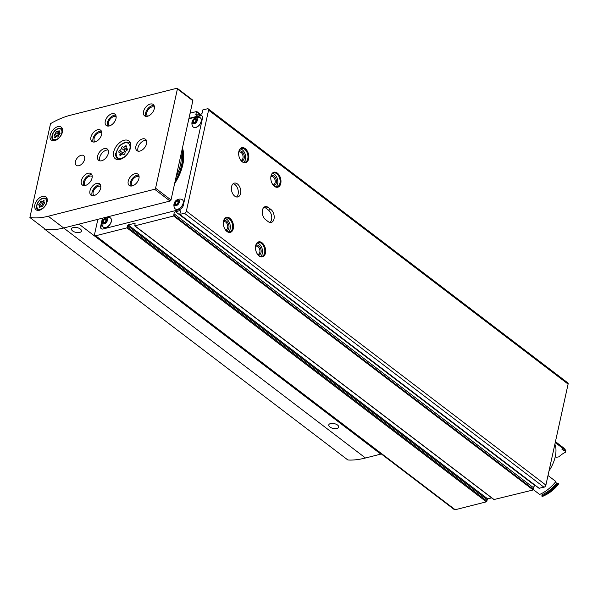 <?xml version="1.0" encoding="UTF-8"?>
<svg xmlns="http://www.w3.org/2000/svg" width="598" height="598" viewBox="0 0 598 598"><rect width="100%" height="100%" fill="white"/><g stroke="black" fill="none" stroke-linecap="round" stroke-linejoin="round"><path stroke-width="0.9" d="M233.302 228.593A7.737 4.881 75.8 0 0 229.744 218.158A7.737 4.881 75.8 0 0 223.458 221.484A7.737 4.881 75.8 0 0 225.67 230.2A7.737 4.881 75.8 0 0 233.302 228.593M265.46 253.096A7.737 4.881 75.8 0 0 261.902 242.661A7.737 4.881 75.8 0 0 255.615 245.987A7.737 4.881 75.8 0 0 257.828 254.703A7.737 4.881 75.8 0 0 265.46 253.096M280.776 183.437A7.737 4.881 75.8 0 0 277.218 173.001A7.737 4.881 75.8 0 0 270.931 176.328A7.737 4.881 75.8 0 0 273.144 185.051A7.737 4.881 75.8 0 0 280.776 183.437M248.619 158.933A7.737 4.881 75.8 0 0 245.06 148.498A7.737 4.881 75.8 0 0 238.774 151.825A7.737 4.881 75.8 0 0 240.987 160.541A7.737 4.881 75.8 0 0 248.619 158.933M539.09 488.222L543.978 487.228A2.033 1.233 -52.7 0 0 545.892 485.098L568.1 384.095A2.033 1.233 -52.7 0 0 567.801 382.862L208.291 108.896A2.033 1.233 -52.7 0 0 207.439 108.776L202.789 109.957L202.423 112.17A1.63 0.987 -52.7 0 1 200.853 114.225L196.802 115.257A1.63 0.987 -52.7 0 1 196.122 115.152A1.63 0.987 -52.7 0 1 196.002 113.799L196.63 111.512L190.104 113.172M97.855 219.339L94.536 234.416A2.033 1.233 -52.7 0 0 94.835 235.649A2.033 1.233 -52.7 0 0 95.687 235.769L126.903 227.86L128.174 224.9L135.088 223.248L134.886 225.835L173.659 216.005L174.018 213.785A1.63 0.987 -52.7 0 1 175.588 211.729L179.639 210.705A1.63 0.987 -52.7 0 1 180.319 210.802A1.63 0.987 -52.7 0 1 180.439 212.155L179.639 214.42L184.468 213.262A2.033 1.233 -52.7 0 0 186.382 211.131L208.582 110.129A2.033 1.233 -52.7 0 0 208.291 108.896M237.413 183.945A7.124 4.5 -104.2 0 1 240.762 191.27A7.124 4.5 -104.2 0 1 237.825 196.944A7.124 4.5 -104.2 0 1 231.71 191.143A7.124 4.5 -104.2 0 1 234.319 183.13A7.124 4.5 -104.2 0 1 237.413 183.945M270.857 209.427A7.124 4.5 -104.2 0 1 274.205 216.753A7.124 4.5 -104.2 0 1 271.268 222.426A7.124 4.5 -104.2 0 1 268.173 221.619L265.602 219.653A7.124 4.5 -104.2 0 1 262.245 212.327A7.124 4.5 -104.2 0 1 265.191 206.654A7.124 4.5 -104.2 0 1 268.278 207.469L270.857 209.427L268.405 210.048A7.124 4.5 -104.2 0 1 271.679 216.386A7.124 4.5 -104.2 0 1 269.967 222.463M94.835 235.649L454.353 509.616A2.033 1.233 -52.7 0 0 455.198 509.735L486.413 501.819L487.691 498.867L491.653 497.865M494.038 499.524L533.169 489.964L533.536 487.751A1.63 0.987 -52.7 0 1 535.105 485.696L535.502 485.598M102.445 218.173L100.666 226.291A4.074 2.474 -52.7 0 0 101.256 228.75A4.074 2.474 -52.7 0 0 102.961 228.997L179.49 209.592A4.074 2.474 -52.7 0 0 183.317 205.331L202.46 118.262A4.074 2.474 -52.7 0 0 201.87 115.795A4.074 2.474 -52.7 0 0 200.166 115.549L188.953 118.397M233.168 183.721A7.124 4.5 -104.2 0 1 234.962 184.565A7.124 4.5 -104.2 0 1 238.236 190.897A7.124 4.5 -104.2 0 1 236.524 196.974M264.039 207.244A7.124 4.5 -104.2 0 1 265.833 208.089L268.405 210.048M202.049 115.96A4.074 2.474 -52.7 0 0 200.554 115.848L188.863 118.808M102.923 218.053L101.047 226.582A4.074 2.474 -52.7 0 0 101.458 228.885M110.428 217.949A5.801 3.521 127.3 0 1 110.495 217.993A5.801 3.521 127.3 0 1 110.765 223.151A5.801 3.521 127.3 0 1 105.891 227.576A5.801 3.521 127.3 0 1 103.461 227.225A5.801 3.521 127.3 0 1 103.402 227.173M182.375 199.71A5.801 3.521 127.3 0 1 182.435 199.754A5.801 3.521 127.3 0 1 182.704 204.912A5.801 3.521 127.3 0 1 177.83 209.337A5.801 3.521 127.3 0 1 175.408 208.986A5.801 3.521 127.3 0 1 175.341 208.934M200.367 117.858A5.801 3.521 127.3 0 1 200.435 117.911A5.801 3.521 127.3 0 1 200.696 123.068A5.801 3.521 127.3 0 1 195.823 127.486A5.801 3.521 127.3 0 1 193.401 127.135A5.801 3.521 127.3 0 1 193.333 127.09M142.137 208.111A41.023 24.914 -52.7 0 0 146.368 207.035M174.609 183.638A41.023 24.914 -52.7 0 0 182.442 148.02M194.335 122.994A2.444 1.48 127.3 0 1 193.139 120.818A2.444 1.48 127.3 0 1 196.114 118.86A2.444 1.48 127.3 0 1 196.652 120.34A2.444 1.48 127.3 0 1 194.739 122.844A2.444 1.48 127.3 0 1 194.335 122.994M195.352 122.47L193.588 122.919L193.087 121.401L194.35 119.436L196.122 118.987L196.622 120.504M194.148 123.831A3.416 2.078 127.3 0 1 192.892 120.011A3.416 2.078 127.3 0 1 197.34 118.882A3.416 2.078 127.3 0 1 194.148 123.831M195.696 127.389A5.801 3.521 127.3 0 1 193.274 127.038A5.801 3.521 127.3 0 1 192.683 126.357A6.107 6.107 0 0 1 199.485 117.425A5.801 3.521 127.3 0 1 200.308 117.813A5.801 3.521 127.3 0 1 200.569 122.971A5.801 3.521 127.3 0 1 195.696 127.389M176.343 204.845A2.444 1.48 127.3 0 1 175.147 202.662A2.444 1.48 127.3 0 1 178.114 200.711A2.444 1.48 127.3 0 1 178.653 202.191A2.444 1.48 127.3 0 1 176.746 204.695A2.444 1.48 127.3 0 1 176.343 204.845M177.359 204.314L175.588 204.763L175.087 203.245L176.358 201.279L178.122 200.831L178.623 202.348M176.156 205.675A3.416 2.078 127.3 0 1 174.893 201.855A3.416 2.078 127.3 0 1 179.348 200.726A3.416 2.078 127.3 0 1 176.156 205.675M177.703 209.233A5.801 3.521 127.3 0 1 175.274 208.889A5.801 3.521 127.3 0 1 174.683 208.201A6.107 6.107 0 0 1 181.493 199.269A5.801 3.521 127.3 0 1 182.308 199.657A5.801 3.521 127.3 0 1 182.577 204.815A5.801 3.521 127.3 0 1 177.703 209.233M104.396 223.084A2.444 1.48 127.3 0 1 103.2 220.901A2.444 1.48 127.3 0 1 106.175 218.95A2.444 1.48 127.3 0 1 106.713 220.43A2.444 1.48 127.3 0 1 104.807 222.934A2.444 1.48 127.3 0 1 104.396 223.084M105.42 222.553L103.648 223.002L103.148 221.484L104.418 219.518L106.182 219.07L106.683 220.587M104.216 223.914A3.416 2.078 127.3 0 1 102.953 220.094A3.416 2.078 127.3 0 1 107.401 218.965A3.416 2.078 127.3 0 1 104.216 223.914M105.756 227.479A5.801 3.521 127.3 0 1 103.334 227.128A5.801 3.521 127.3 0 1 102.744 226.44A6.107 6.107 0 0 1 109.554 217.508A5.801 3.521 127.3 0 1 110.368 217.896A5.801 3.521 127.3 0 1 110.63 223.054A5.801 3.521 127.3 0 1 105.756 227.479M106.646 220.729L104.418 219.518M106.16 220.849L104.889 222.815L103.148 221.484M178.585 202.483L176.358 201.279M178.099 202.61L176.829 204.576L175.087 203.245M196.578 120.639L194.35 119.436M196.092 120.759L194.828 122.725L193.087 121.401M240.717 160.189A4.208 2.654 75.8 0 0 241.345 160.152A4.208 2.654 75.8 0 0 242.967 158.104A4.208 2.654 75.8 0 0 242.183 153.716A4.208 2.654 75.8 0 0 239.275 151.997A4.208 2.654 75.8 0 0 238.707 152.258M241.293 160.862A5.09 3.214 75.8 0 0 244.186 158.358A5.09 3.214 75.8 0 0 242.855 152.497A5.09 3.214 75.8 0 0 238.894 151.399M243.812 162.275A7.124 4.5 75.8 0 0 245.472 159.337A7.124 4.5 75.8 0 0 240.433 148.954M240.859 160.384A7.124 4.5 75.8 0 0 245.023 162.23A7.124 4.5 75.8 0 0 247.774 158.754A7.124 4.5 75.8 0 0 246.436 151.324A7.124 4.5 75.8 0 0 241.517 148.416A7.124 4.5 75.8 0 0 238.737 152.019M272.875 184.7A4.208 2.654 75.8 0 0 273.503 184.655A4.208 2.654 75.8 0 0 275.125 182.607A4.208 2.654 75.8 0 0 274.333 178.219A4.208 2.654 75.8 0 0 271.432 176.5A4.208 2.654 75.8 0 0 270.864 176.761M273.45 185.365A5.09 3.214 75.8 0 0 276.343 182.861A5.09 3.214 75.8 0 0 275.013 177.001A5.09 3.214 75.8 0 0 271.051 175.902M275.97 186.785A7.124 4.5 75.8 0 0 277.629 183.84A7.124 4.5 75.8 0 0 272.591 173.457M273.017 184.894A7.124 4.5 75.8 0 0 277.18 186.733A7.124 4.5 75.8 0 0 279.931 183.257A7.124 4.5 75.8 0 0 278.593 175.834A7.124 4.5 75.8 0 0 273.675 172.919A7.124 4.5 75.8 0 0 270.894 176.522M257.559 254.359A4.208 2.654 75.8 0 0 258.187 254.314A4.208 2.654 75.8 0 0 259.809 252.266A4.208 2.654 75.8 0 0 259.024 247.878A4.208 2.654 75.8 0 0 256.116 246.159A4.208 2.654 75.8 0 0 255.548 246.421M258.134 255.025A5.09 3.214 75.8 0 0 261.027 252.52A5.09 3.214 75.8 0 0 259.696 246.66A5.09 3.214 75.8 0 0 255.735 245.561M260.653 256.437A7.124 4.5 75.8 0 0 262.32 253.5A7.124 4.5 75.8 0 0 257.275 243.117M257.701 254.546A7.124 4.5 75.8 0 0 261.864 256.393A7.124 4.5 75.8 0 0 264.615 252.917A7.124 4.5 75.8 0 0 263.277 245.486A7.124 4.5 75.8 0 0 258.358 242.579A7.124 4.5 75.8 0 0 255.585 246.182M225.401 229.849A4.208 2.654 75.8 0 0 226.029 229.811A4.208 2.654 75.8 0 0 227.651 227.756A4.208 2.654 75.8 0 0 226.866 223.368A4.208 2.654 75.8 0 0 223.958 221.656A4.208 2.654 75.8 0 0 223.39 221.918M225.977 230.522A5.09 3.214 75.8 0 0 228.877 228.017A5.09 3.214 75.8 0 0 227.539 222.157A5.09 3.214 75.8 0 0 223.577 221.051M228.496 231.934A7.124 4.5 75.8 0 0 230.163 228.997A7.124 4.5 75.8 0 0 225.117 218.614M225.543 230.043A7.124 4.5 75.8 0 0 229.707 231.889A7.124 4.5 75.8 0 0 232.458 228.414A7.124 4.5 75.8 0 0 231.12 220.983A7.124 4.5 75.8 0 0 226.201 218.076A7.124 4.5 75.8 0 0 223.428 221.679M119.921 154.351A1.996 1.211 -52.7 0 0 119.802 152.639A1.996 1.211 -52.7 0 0 119.301 152.483A1.144 0.695 -52.7 0 1 119.017 152.385A1.144 0.695 -52.7 0 1 118.912 151.488A1.144 0.695 -52.7 0 1 119.72 150.584A1.996 1.211 -52.7 0 0 121.282 148.155A1.144 0.695 -52.7 0 1 121.85 146.988A1.144 0.695 -52.7 0 1 122.852 146.764A1.144 0.695 -52.7 0 1 122.934 146.839A1.996 1.211 -52.7 0 0 123.076 146.981A1.996 1.211 -52.7 0 0 125.117 146.286A1.144 0.695 -52.7 0 1 126.283 145.89A1.144 0.695 -52.7 0 1 126.35 146.869A1.996 1.211 -52.7 0 0 126.47 148.581A1.996 1.211 -52.7 0 0 126.97 148.745A1.144 0.695 -52.7 0 1 127.254 148.835A1.144 0.695 -52.7 0 1 127.359 149.732A1.144 0.695 -52.7 0 1 126.552 150.644A1.996 1.211 -52.7 0 0 124.989 153.066A1.144 0.695 -52.7 0 1 124.421 154.232A1.144 0.695 -52.7 0 1 123.42 154.463A1.144 0.695 -52.7 0 1 123.338 154.381A1.996 1.211 -52.7 0 0 123.195 154.247A1.996 1.211 -52.7 0 0 121.155 154.934A1.144 0.695 -52.7 0 1 119.989 155.331A1.144 0.695 -52.7 0 1 119.921 154.351L120.946 155.136M54.792 136.852A1.405 0.852 -52.7 0 0 54.71 135.649A1.405 0.852 -52.7 0 0 54.358 135.529A0.807 0.486 -52.7 0 1 54.65 134.191A1.405 0.852 -52.7 0 0 55.756 132.479A0.807 0.486 -52.7 0 1 56.922 131.553A1.405 0.852 -52.7 0 0 57.019 131.65A1.405 0.852 -52.7 0 0 58.462 131.164A0.807 0.486 -52.7 0 1 59.337 131.575A1.405 0.852 -52.7 0 0 59.419 132.778A1.405 0.852 -52.7 0 0 59.77 132.898A0.807 0.486 -52.7 0 1 59.471 134.236A1.405 0.852 -52.7 0 0 58.372 135.948A0.807 0.486 -52.7 0 1 57.206 136.875A1.405 0.852 -52.7 0 0 57.109 136.778A1.405 0.852 -52.7 0 0 55.666 137.263A0.807 0.486 -52.7 0 1 54.792 136.852L55.524 137.405M39.483 206.512A1.405 0.852 -52.7 0 0 39.393 205.301A1.405 0.852 -52.7 0 0 39.042 205.189A0.807 0.486 -52.7 0 1 39.341 203.851A1.405 0.852 -52.7 0 0 40.44 202.139A0.807 0.486 -52.7 0 1 41.606 201.212A1.405 0.852 -52.7 0 0 41.703 201.309A1.405 0.852 -52.7 0 0 43.146 200.823A0.807 0.486 -52.7 0 1 44.02 201.234A1.405 0.852 -52.7 0 0 44.103 202.438A1.405 0.852 -52.7 0 0 44.454 202.558A0.807 0.486 -52.7 0 1 44.162 203.896A1.405 0.852 -52.7 0 0 43.056 205.607A0.807 0.486 -52.7 0 1 41.89 206.534A1.405 0.852 -52.7 0 0 41.793 206.437A1.405 0.852 -52.7 0 0 40.35 206.923A0.807 0.486 -52.7 0 1 39.483 206.512L40.208 207.065M380.799 454.114L365.498 458.001C358.845 459.675 352.97 460.333 347.864 459.982L109.367 278.242A79.392 48.221 127.3 0 1 108.948 278.175L44.633 229.161A79.392 48.221 -52.7 0 0 45.336 229.273A79.392 48.221 -52.7 0 0 63.68 228.002L78.988 224.123L380.799 454.114L381.031 453.74M330.522 423.571A5.09 2.459 -167.6 0 0 328.765 424.931A5.09 2.459 -167.6 0 0 333.206 428.422A5.09 2.459 -167.6 0 0 338.707 427.114A5.09 2.459 -167.6 0 0 336.083 424.206A5.09 2.459 -167.6 0 0 330.522 423.571M73.262 227.532A5.09 2.459 -167.6 0 0 71.506 228.892A5.09 2.459 -167.6 0 0 75.953 232.383A5.09 2.459 -167.6 0 0 81.448 231.075A5.09 2.459 -167.6 0 0 78.824 228.167A5.09 2.459 -167.6 0 0 73.262 227.532M29.9 217.508L45.336 229.273A79.392 48.221 -52.7 0 0 63.68 228.002L170.064 201.033A1.017 0.62 -52.7 0 0 171.021 199.964L192.84 100.703A1.017 0.62 -52.7 0 0 192.698 100.09L177.262 88.325A1.017 0.62 -52.7 0 0 176.836 88.265L70.452 115.235A79.392 48.221 -52.7 0 0 50.531 123.666L29.9 217.508A79.392 48.221 -52.7 0 0 48.244 216.237L154.628 189.267A1.017 0.62 -52.7 0 0 155.585 188.206L177.412 88.938A1.017 0.62 -52.7 0 0 177.262 88.325M54.762 140.59A8.14 4.948 127.3 0 1 51.353 140.104A8.14 4.948 127.3 0 1 52.355 130.626A8.14 4.948 127.3 0 1 61.228 127.15A8.14 4.948 127.3 0 1 61.601 134.386A8.14 4.948 127.3 0 1 54.762 140.59M39.446 210.249A8.14 4.948 127.3 0 1 36.044 209.763A8.14 4.948 127.3 0 1 37.046 200.285A8.14 4.948 127.3 0 1 45.911 196.809A8.14 4.948 127.3 0 1 46.285 204.045A8.14 4.948 127.3 0 1 39.446 210.249M142.578 138.878A7.124 4.328 -52.7 0 0 136.598 144.305A7.124 4.328 -52.7 0 0 136.92 150.644A7.124 4.328 -52.7 0 0 144.679 147.601A7.124 4.328 -52.7 0 0 145.561 139.312A7.124 4.328 -52.7 0 0 142.578 138.878M104.314 148.581A7.124 4.328 -52.7 0 0 98.326 154.007A7.124 4.328 -52.7 0 0 98.655 160.346A7.124 4.328 -52.7 0 0 106.414 157.304A7.124 4.328 -52.7 0 0 107.289 149.014A7.124 4.328 -52.7 0 0 104.314 148.581M120.004 159.404A11.198 6.802 127.3 0 1 115.317 158.732A11.198 6.802 127.3 0 1 116.7 145.703A11.198 6.802 127.3 0 1 128.891 140.919A11.198 6.802 127.3 0 1 129.407 150.875A11.198 6.802 127.3 0 1 120.004 159.404M93.976 195.598A7.124 4.328 127.3 0 1 91.001 195.172A7.124 4.328 127.3 0 1 91.875 186.882A7.124 4.328 127.3 0 1 99.634 183.84A7.124 4.328 127.3 0 1 99.963 190.171A7.124 4.328 127.3 0 1 93.976 195.598M132.24 185.903A7.124 4.328 127.3 0 1 129.265 185.47A7.124 4.328 127.3 0 1 130.14 177.18A7.124 4.328 127.3 0 1 137.899 174.138A7.124 4.328 127.3 0 1 138.228 180.469A7.124 4.328 127.3 0 1 132.24 185.903M85.365 185.455A7.124 4.328 127.3 0 1 82.389 185.021A7.124 4.328 127.3 0 1 83.264 176.731A7.124 4.328 127.3 0 1 91.023 173.689A7.124 4.328 127.3 0 1 91.352 180.02A7.124 4.328 127.3 0 1 85.365 185.455M94.94 141.913A7.124 4.328 127.3 0 1 91.957 141.487A7.124 4.328 127.3 0 1 92.84 133.197A7.124 4.328 127.3 0 1 100.599 130.155A7.124 4.328 127.3 0 1 100.927 136.486A7.124 4.328 127.3 0 1 94.94 141.913M147.557 116.244A7.124 4.328 127.3 0 1 144.581 115.81A7.124 4.328 127.3 0 1 145.456 107.52A7.124 4.328 127.3 0 1 153.215 104.478A7.124 4.328 127.3 0 1 153.544 110.817A7.124 4.328 127.3 0 1 147.557 116.244M109.292 125.946A7.124 4.328 127.3 0 1 106.309 125.513A7.124 4.328 127.3 0 1 107.192 117.223A7.124 4.328 127.3 0 1 114.951 114.181A7.124 4.328 127.3 0 1 115.279 120.519A7.124 4.328 127.3 0 1 109.292 125.946M81.164 155.278A6.107 3.708 -52.7 0 0 76.028 159.928A6.107 3.708 -52.7 0 0 76.312 165.354A6.107 3.708 -52.7 0 0 82.965 162.746A6.107 3.708 -52.7 0 0 83.713 155.644A6.107 3.708 -52.7 0 0 81.164 155.278M107.535 126.043A7.124 4.328 127.3 0 1 109.247 118.793A7.124 4.328 127.3 0 1 115.78 115.227M109.367 125.924A5.599 3.401 127.3 0 1 109.299 125.872A5.599 3.401 127.3 0 1 109.987 119.353A5.599 3.401 127.3 0 1 116.079 116.961A5.599 3.401 127.3 0 1 116.154 117.021M145.807 116.341A7.124 4.328 127.3 0 1 147.512 109.09A7.124 4.328 127.3 0 1 154.045 105.525M147.639 116.221A5.599 3.401 127.3 0 1 147.564 116.169A5.599 3.401 127.3 0 1 148.252 109.651A5.599 3.401 127.3 0 1 154.351 107.259A5.599 3.401 127.3 0 1 154.419 107.319M93.191 142.01A7.124 4.328 127.3 0 1 94.895 134.767A7.124 4.328 127.3 0 1 101.428 131.194M95.015 141.898A5.599 3.401 127.3 0 1 94.947 141.838A5.599 3.401 127.3 0 1 95.635 135.327A5.599 3.401 127.3 0 1 101.727 132.935A5.599 3.401 127.3 0 1 101.802 132.995M83.615 185.552A7.124 4.328 127.3 0 1 85.32 178.301A7.124 4.328 127.3 0 1 91.86 174.736M85.447 185.432A5.599 3.401 127.3 0 1 85.372 185.38A5.599 3.401 127.3 0 1 86.06 178.862A5.599 3.401 127.3 0 1 92.159 176.47A5.599 3.401 127.3 0 1 92.227 176.53M130.491 185.993A7.124 4.328 127.3 0 1 132.195 178.75A7.124 4.328 127.3 0 1 138.736 175.184M132.322 185.881A5.599 3.401 127.3 0 1 132.248 185.829A5.599 3.401 127.3 0 1 132.935 179.31A5.599 3.401 127.3 0 1 139.035 176.918A5.599 3.401 127.3 0 1 139.102 176.978M92.227 195.696A7.124 4.328 127.3 0 1 93.931 188.452A7.124 4.328 127.3 0 1 100.464 184.887M94.05 195.583A5.599 3.401 127.3 0 1 93.983 195.531A5.599 3.401 127.3 0 1 94.671 189.013A5.599 3.401 127.3 0 1 100.77 186.621A5.599 3.401 127.3 0 1 100.838 186.681M108.126 150.053A7.124 4.328 -52.7 0 0 106.369 150.15A7.124 4.328 -52.7 0 0 100.89 154.65A7.124 4.328 -52.7 0 0 99.881 160.869M146.39 140.351A7.124 4.328 -52.7 0 0 144.641 140.448A7.124 4.328 -52.7 0 0 139.155 144.948A7.124 4.328 -52.7 0 0 138.145 151.167M43.744 202.864A0.807 0.486 -52.7 0 0 42.757 203.903A1.405 0.852 -52.7 0 1 41.651 205.615A0.807 0.486 -52.7 0 0 41.038 206.407M41.823 201.376L43.923 202.976A1.405 0.852 -52.7 0 0 44.02 203.073A1.405 0.852 -52.7 0 0 44.775 203.103M59.06 133.204A0.807 0.486 -52.7 0 0 58.073 134.244A1.405 0.852 -52.7 0 1 56.967 135.955A0.807 0.486 -52.7 0 0 56.354 136.748M57.139 131.717L59.239 133.317A1.405 0.852 -52.7 0 0 59.337 133.414A1.405 0.852 -52.7 0 0 60.084 133.444M125.797 149.052A1.144 0.695 -52.7 0 0 124.855 149.463A1.144 0.695 -52.7 0 0 124.391 150.524A1.996 1.211 -52.7 0 1 122.829 152.953A1.144 0.695 -52.7 0 0 121.94 154.269L119.802 152.639M126.051 149.208A1.996 1.211 -52.7 0 0 126.185 149.351A1.996 1.211 -52.7 0 0 127.426 149.313M549.009 470.918A30.558 18.56 -52.7 0 0 555.273 444.964L554.795 444.598M565.828 450.63L565.185 450.145A30.535 18.545 -52.7 0 0 562.255 446.848L562.897 447.341A30.535 18.545 -52.7 0 1 565.828 450.63L565.274 452.372A19.338 11.743 127.3 0 0 558.853 456.865L556.14 457.328L555.258 456.655M562.255 446.848A30.535 18.545 -52.7 0 0 561.178 446.123M565.185 450.145A19.338 11.743 -52.7 0 0 563.892 450.653A29.108 17.678 -52.7 0 0 562.397 448.851M563.892 450.653L561.828 449.083A19.338 11.743 127.3 0 1 563.129 448.575A30.535 18.545 -52.7 0 0 560.199 445.278L555.445 441.66M563.129 448.575L555.243 442.565M541.713 496.004L542.356 496.497A30.535 18.545 -52.7 0 0 543.739 495.877L545.07 495.234A28.502 17.312 -52.7 0 0 558.166 484.701L558.584 483.58L557.941 483.094A30.535 18.545 -52.7 0 1 541.713 496.004A19.338 11.743 -52.7 0 0 542.483 494.553A29.108 17.678 -52.7 0 0 556.731 483.221L555.363 482.175M543.739 495.877A30.535 18.545 -52.7 0 0 558.584 483.58M542.483 494.553L541.332 493.671M533.476 489.732L539.65 494.434A30.535 18.545 -52.7 0 0 555.886 481.525L548 475.515M556.731 483.221A19.338 11.743 -52.7 0 0 557.941 483.094M208.582 110.129L568.1 384.095M186.382 211.131L545.892 485.098M126.903 227.86L486.413 501.819M95.687 235.769L455.198 509.735M127.486 227.128L487.004 501.094M127.591 225.633L487.101 499.599M128.174 224.9L487.691 498.867M134.886 225.835L494.397 499.801M173.659 216.005L533.169 489.964M174.048 215.489L533.566 489.456M174.018 213.785L533.536 487.751M175.588 211.729L535.105 485.696M179.639 210.705L180.596 211.43M179.811 214.443L539.329 488.409M184.468 213.262L543.978 487.228M196.002 113.799L197.632 115.04M196.832 111.878L200.143 114.405M196.869 111.699L200.352 114.353M265.833 208.089L268.278 207.469M200.554 115.848L200.166 115.549M101.047 226.582L100.666 226.291M181.142 153.918A38.504 23.389 127.3 0 1 176.133 176.716M181.837 150.763A39.49 23.987 127.3 0 1 175.214 180.895M182.084 149.657A40.081 24.346 127.3 0 1 174.967 182.001M182.427 148.072A40.694 24.72 127.3 0 1 182.801 149.179M121.454 158.276A8.955 5.442 127.3 0 1 118.142 148.259A8.955 5.442 127.3 0 1 129.811 145.299A8.955 5.442 127.3 0 1 121.454 158.276M55.876 139.611A6.309 3.835 127.3 0 1 53.551 132.554A6.309 3.835 127.3 0 1 61.766 130.476A6.309 3.835 127.3 0 1 55.876 139.611M40.559 209.27A6.309 3.835 127.3 0 1 38.235 202.214A6.309 3.835 127.3 0 1 46.45 200.128A6.309 3.835 127.3 0 1 40.559 209.27M365.498 458.001L48.244 216.237M154.628 189.267L170.064 201.033M155.585 188.206L171.021 199.964M177.412 88.938L192.84 100.703M118.284 159.636A10.181 6.182 127.3 0 1 117.739 159.292L118.187 159.636M117.739 159.292C115.668 156.489 115.04 154.478 115.863 153.26L118.553 147.228C122.583 141.532 129.273 141.39 130.08 143.101A10.181 6.182 127.3 0 1 130.551 143.535M38.818 210.376A7.124 4.328 127.3 0 1 37.943 209.928L38.564 210.399M37.943 209.928C33.809 207.274 39.55 195.546 46.584 198.596A7.124 4.328 127.3 0 1 47.242 199.321M54.134 140.717A7.124 4.328 127.3 0 1 53.259 140.276L53.88 140.747M53.259 140.276C49.126 137.615 54.867 125.886 61.9 128.936A7.124 4.328 127.3 0 1 62.558 129.669M41.651 205.615L39.341 203.851M42.757 203.903L40.44 202.139M43.938 201.429L43.146 200.823M56.967 135.955L54.65 134.191M58.073 134.244L55.756 132.479M59.254 131.769L58.462 131.164M122.829 152.953L119.72 150.584M124.391 150.524L121.282 148.155M126.245 147.145L125.117 146.286M127.419 149.081L126.97 148.745M134.625 225.797L494.142 499.764M179.639 214.42L539.157 488.379M196.802 111.542L200.457 114.33M130.08 143.101L130.528 143.445M46.584 198.596L47.197 199.067M61.9 128.936L62.513 129.407M40.918 206.46L39.393 205.301M44.02 203.073L41.703 201.309M44.79 202.961L44.103 202.438M56.234 136.807L54.71 135.649M59.337 133.414L57.019 131.65M60.106 133.309L59.419 132.778M123.584 154.538L123.195 154.247M126.185 149.351L123.076 146.981M127.449 149.321L126.47 148.581"/></g></svg>
